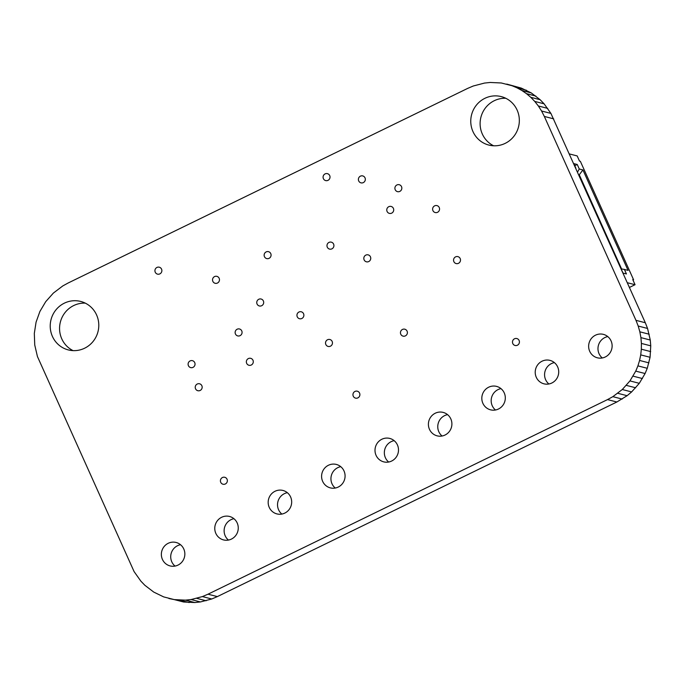 <?xml version="1.0" encoding="UTF-8"?>
<svg xmlns="http://www.w3.org/2000/svg" width="685" height="685" viewBox="0 0 685 685"><rect width="100%" height="100%" fill="white"/><g stroke="black" fill="none" stroke-linecap="round" stroke-linejoin="round"><path stroke-width="1.03" d="M68.14 282.999L467.658 88.399L473.241 86.01L484.552 83.056L490.203 82.465L501.334 82.988L521.345 88.108L531.26 92.92L540.14 99.71L544.104 103.82L550.911 113.41L645.313 322.738L647.556 328.449L650.262 340.025L650.75 345.831L650.074 357.287L647.265 368.29L645.099 373.53L639.293 383.317L631.63 391.923L627.126 395.699L616.86 402.001L217.342 596.601L211.759 598.99L200.448 601.944L194.797 602.535L183.666 602.012L163.655 596.892L153.74 592.08L144.86 585.29L140.896 581.18L134.089 571.59L37.444 356.551L34.738 344.975L34.319 333.407L36.074 322.138L39.901 311.469L45.707 301.683L53.37 293.077L62.797 285.928L68.14 282.999M506.746 84.084L521.345 88.108M511.995 85.711L517.064 87.851L526.414 90.257M517.064 87.851L521.91 90.514L531.26 92.92M521.91 90.514L526.5 93.674L535.841 96.071M526.5 93.674L530.789 97.313L540.14 99.71M530.789 97.313L534.754 101.423L544.104 103.82M534.754 101.423L538.359 105.987L547.709 108.393M538.359 105.987L541.57 111.004L550.911 113.41M541.57 111.004L544.335 116.45L553.685 118.856M544.335 116.45L635.971 320.34L645.313 322.738M635.971 320.34L638.206 326.043L647.556 328.449M638.206 326.043L639.85 331.823L649.2 334.22M639.85 331.823L640.912 337.628L650.262 340.025M640.912 337.628L641.4 343.433L650.75 345.831M641.4 343.433L641.331 349.196L650.681 351.593M641.331 349.196L640.723 354.881L650.074 357.287M640.723 354.881L639.576 360.456L648.926 362.862M639.576 360.456L637.915 365.884L647.265 368.29M637.915 365.884L635.749 371.124L645.099 373.53M635.749 371.124L629.952 380.911L622.28 389.525L612.852 396.666L607.518 399.595L208 594.195L202.409 596.584L191.106 599.546L185.447 600.137L174.315 599.606L183.666 602.012M174.315 599.606L168.912 598.519M633.086 376.151L642.436 378.548M179.838 600.154L189.188 602.552M629.952 380.911L639.293 383.317M185.447 600.137L194.797 602.535M626.338 385.381L635.689 387.787M191.106 599.546L200.448 601.944M622.28 389.525L631.63 391.923M196.766 598.365L206.117 600.771M617.784 393.293L627.126 395.699M202.409 596.584L211.759 598.99M612.852 396.666L622.203 399.072M208 594.195L217.342 596.601M607.518 399.595L616.86 402.001M589.699 351.285A12.107 11.731 104.4 0 1 603.391 334.366A12.107 11.731 104.4 0 1 611.739 349.007A12.107 11.731 104.4 0 1 589.699 351.285M602.303 357.972A12.107 11.731 104.4 0 1 607.8 336.6M536.287 377.307A12.107 11.731 104.4 0 1 549.986 360.378A12.107 11.731 104.4 0 1 558.326 375.02A12.107 11.731 104.4 0 1 536.287 377.307M548.899 383.985A12.107 11.731 104.4 0 1 554.388 362.613M512.8 343.545A3.571 3.459 104.4 0 1 516.841 338.544A3.571 3.459 104.4 0 1 519.307 342.868A3.571 3.459 104.4 0 1 512.8 343.545M482.882 403.319A12.107 11.731 104.4 0 1 496.574 386.391A12.107 11.731 104.4 0 1 504.922 401.033A12.107 11.731 104.4 0 1 482.882 403.319M495.486 409.998A12.107 11.731 104.4 0 1 500.983 388.635M429.469 429.332A12.107 11.731 104.4 0 1 443.169 412.404A12.107 11.731 104.4 0 1 451.509 427.046A12.107 11.731 104.4 0 1 429.469 429.332M442.082 436.011A12.107 11.731 104.4 0 1 447.57 414.648M400.768 334.194A3.571 3.459 104.4 0 1 404.809 329.202A3.571 3.459 104.4 0 1 407.275 333.526A3.571 3.459 104.4 0 1 400.768 334.194M376.065 455.345A12.107 11.731 104.4 0 1 389.756 438.426A12.107 11.731 104.4 0 1 398.105 453.068A12.107 11.731 104.4 0 1 376.065 455.345M388.669 462.032A12.107 11.731 104.4 0 1 394.166 440.66M322.652 481.358A12.107 11.731 104.4 0 1 336.352 464.439A12.107 11.731 104.4 0 1 344.692 479.08A12.107 11.731 104.4 0 1 322.652 481.358M335.265 488.045A12.107 11.731 104.4 0 1 340.753 466.673M269.239 507.379A12.107 11.731 104.4 0 1 282.939 490.451A12.107 11.731 104.4 0 1 291.288 505.093A12.107 11.731 104.4 0 1 269.239 507.379M281.852 514.058A12.107 11.731 104.4 0 1 287.349 492.686M215.835 533.392A12.107 11.731 104.4 0 1 229.526 516.464A12.107 11.731 104.4 0 1 237.875 531.106A12.107 11.731 104.4 0 1 215.835 533.392M228.439 540.071A12.107 11.731 104.4 0 1 233.936 518.708M162.422 559.405A12.107 11.731 104.4 0 1 176.122 542.477A12.107 11.731 104.4 0 1 184.462 557.119A12.107 11.731 104.4 0 1 162.422 559.405M175.035 566.084A12.107 11.731 104.4 0 1 180.523 544.721M220.733 482.291A3.571 3.459 104.4 0 1 224.774 477.291A3.571 3.459 104.4 0 1 227.24 481.615A3.571 3.459 104.4 0 1 220.733 482.291M353.272 396.195A3.571 3.459 104.4 0 1 357.313 391.195A3.571 3.459 104.4 0 1 359.779 395.519A3.571 3.459 104.4 0 1 353.272 396.195M325.837 344.495A3.571 3.459 104.4 0 1 329.887 339.503A3.571 3.459 104.4 0 1 332.345 343.827A3.571 3.459 104.4 0 1 325.837 344.495M453.872 261.636A3.571 3.459 104.4 0 1 457.914 256.635A3.571 3.459 104.4 0 1 460.38 260.959A3.571 3.459 104.4 0 1 453.872 261.636M432.937 210.612A3.571 3.459 104.4 0 1 436.987 205.611A3.571 3.459 104.4 0 1 439.445 209.935A3.571 3.459 104.4 0 1 432.937 210.612M364.129 259.872A3.571 3.459 104.4 0 1 368.17 254.871A3.571 3.459 104.4 0 1 370.636 259.195A3.571 3.459 104.4 0 1 364.129 259.872M472.967 131.589A25.02 24.24 104.4 0 1 476.469 105.045A25.02 24.24 104.4 0 1 501.274 96.611A25.02 24.24 104.4 0 1 518.528 126.871A25.02 24.24 104.4 0 1 488.816 145.066A25.02 24.24 104.4 0 1 472.967 131.589M493.62 145.785A25.02 24.24 104.4 0 1 482.317 133.995A25.02 24.24 104.4 0 1 505.83 98.297M387.085 211.442A3.571 3.459 104.4 0 1 391.135 206.45A3.571 3.459 104.4 0 1 393.601 210.766A3.571 3.459 104.4 0 1 387.085 211.442M395.211 189.711A3.571 3.459 104.4 0 1 399.252 184.719A3.571 3.459 104.4 0 1 401.718 189.043A3.571 3.459 104.4 0 1 395.211 189.711M327.293 247.165A3.571 3.459 104.4 0 1 331.334 242.165A3.571 3.459 104.4 0 1 333.8 246.489A3.571 3.459 104.4 0 1 327.293 247.165M358.709 180.917A3.571 3.459 104.4 0 1 362.75 175.917A3.571 3.459 104.4 0 1 365.216 180.241A3.571 3.459 104.4 0 1 358.709 180.917M323.397 178.657A3.571 3.459 104.4 0 1 327.447 173.656A3.571 3.459 104.4 0 1 329.905 177.98A3.571 3.459 104.4 0 1 323.397 178.657M297.256 316.795A3.571 3.459 104.4 0 1 301.306 311.795A3.571 3.459 104.4 0 1 303.763 316.119A3.571 3.459 104.4 0 1 297.256 316.795M246.668 363.333A3.571 3.459 104.4 0 1 250.71 358.332A3.571 3.459 104.4 0 1 253.176 362.656A3.571 3.459 104.4 0 1 246.668 363.333M257.072 304.02A3.571 3.459 104.4 0 1 261.113 299.028A3.571 3.459 104.4 0 1 263.579 303.352A3.571 3.459 104.4 0 1 257.072 304.02M235.452 333.98A3.571 3.459 104.4 0 1 239.493 328.98A3.571 3.459 104.4 0 1 241.959 333.304A3.571 3.459 104.4 0 1 235.452 333.98M195.542 388.78A3.571 3.459 104.4 0 1 199.592 383.788A3.571 3.459 104.4 0 1 202.049 388.112A3.571 3.459 104.4 0 1 195.542 388.78M188.418 365.679A3.571 3.459 104.4 0 1 192.459 360.678A3.571 3.459 104.4 0 1 194.925 365.002A3.571 3.459 104.4 0 1 188.418 365.679M264.453 256.661A3.571 3.459 104.4 0 1 268.494 251.669A3.571 3.459 104.4 0 1 270.96 255.984A3.571 3.459 104.4 0 1 264.453 256.661M212.847 281.347A3.571 3.459 104.4 0 1 216.897 276.355A3.571 3.459 104.4 0 1 219.354 280.679A3.571 3.459 104.4 0 1 212.847 281.347M155.247 272.202A3.571 3.459 104.4 0 1 159.288 267.201A3.571 3.459 104.4 0 1 161.754 271.525A3.571 3.459 104.4 0 1 155.247 272.202M52.428 336.429A25.02 24.24 104.4 0 1 55.93 309.885A25.02 24.24 104.4 0 1 80.736 301.451A25.02 24.24 104.4 0 1 97.981 331.711A25.02 24.24 104.4 0 1 68.277 349.907A25.02 24.24 104.4 0 1 52.428 336.429M73.072 350.626A25.02 24.24 104.4 0 1 61.77 338.835A25.02 24.24 104.4 0 1 85.282 303.138M569.458 153.945L577.181 155.932L579.501 161.078L580.349 161.3L633.591 279.771L632.743 279.548L635.055 284.703L627.323 282.717M575.854 168.116L573.824 163.612L577.249 164.486L579.27 168.998L582.918 169.931L628.059 270.378L624.412 269.436L626.441 273.94L623.016 273.067L620.961 268.546M621.586 268.948L579.27 174.778L582.918 169.931M632.974 280.071L633.591 279.771M577.575 172.003L579.27 168.998M574.766 165.693L577.249 164.486M629.447 287.435L635.055 284.703M624.412 269.436L621.132 268.871"/></g></svg>
